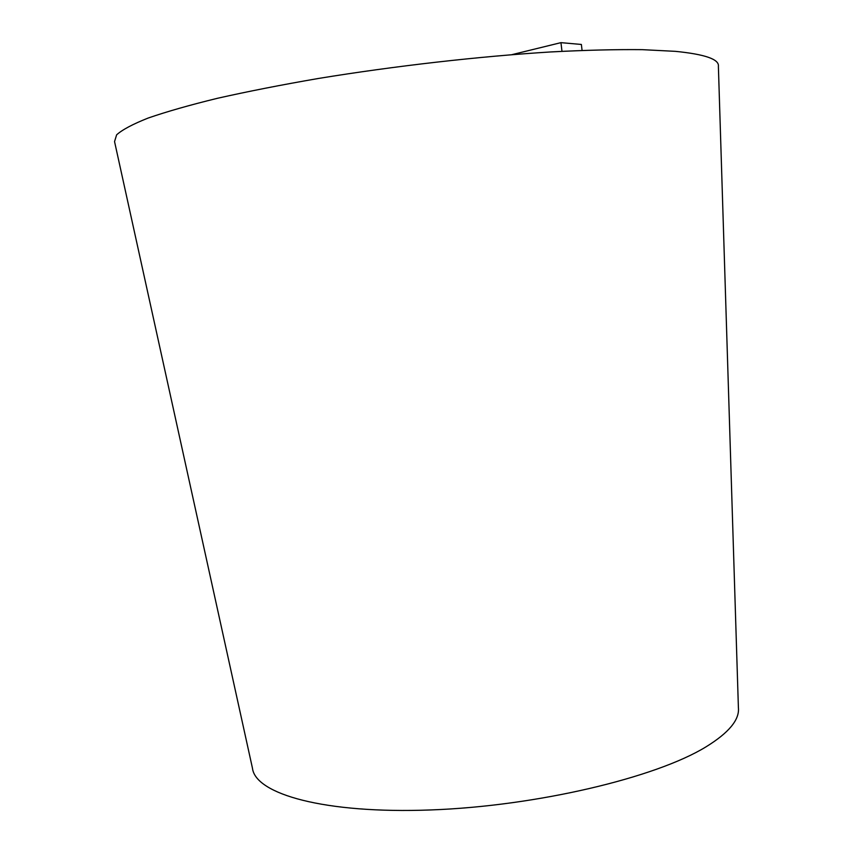 <?xml version="1.0" encoding="UTF-8"?>
<svg xmlns="http://www.w3.org/2000/svg" width="853" height="853" viewBox="0 0 853 853"><rect width="100%" height="100%" fill="white"/><g stroke="black" fill="none" stroke-linecap="round" stroke-linejoin="round"><path stroke-width="1.28" d="M582.066 50.391L581.373 44.452L560.954 42.65L561.978 51.308M511.907 54.656L560.954 42.65M675.32 51.34L642.234 49.655C615.738 49.389 585.265 50.146 550.825 51.937C479.354 56.351 394.662 65.99 318.564 78.444C281.49 84.842 247.796 91.463 217.472 98.287C189.633 105.09 166.548 111.679 148.198 118.034C132.748 124.154 122.214 129.763 116.616 134.849L114.547 141.587L252.456 768.18C255.324 794.143 324.62 813.965 430.85 809.945C536.91 806.074 655.85 777.648 706.007 746.844C728.867 732.759 739.668 719.697 738.399 707.659L718.386 66.374C719.42 59.305 705.058 54.293 675.32 51.34"/></g></svg>
